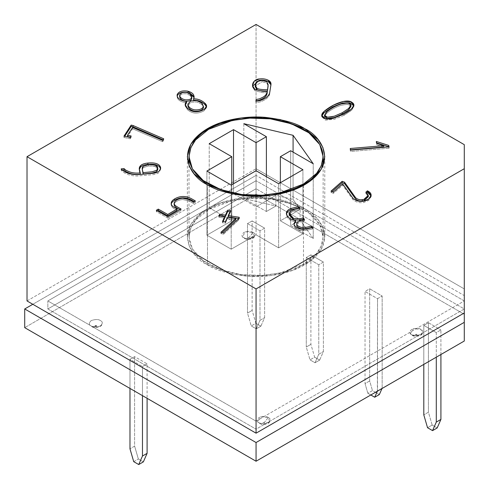 <?xml version="1.0" encoding="UTF-8"?>
<svg xmlns="http://www.w3.org/2000/svg" width="489" height="489" viewBox="0 0 489 489"><rect width="100%" height="100%" fill="white"/><g stroke="black" fill="none" stroke-linecap="round" stroke-linejoin="round"><path stroke-width="0.37" stroke-dasharray="2.44 1.83" d="M290.68 150.728L290.68 214.842L280.362 220.802L280.362 182.733L280.362 220.802L302.917 233.828L278.626 247.85L256.065 234.824L231.199 249.188L206.902 235.16L231.774 220.802L209.219 207.776L209.219 143.662L209.219 207.776L233.51 193.754L256.065 206.774L266.389 200.82L266.389 176.67L266.389 200.82L256.065 206.774L256.065 170.71L256.065 234.824L256.065 170.71L256.065 206.774L233.51 193.754L233.51 183.736L233.51 193.754L209.219 207.776L231.774 220.802L231.774 184.738L231.774 220.802L206.902 235.16L206.902 171.046L206.902 235.16L231.199 249.188L231.199 185.068L231.199 249.188L256.065 234.824L278.626 247.85L278.626 183.736L278.626 247.85L302.917 233.828L302.917 169.707L302.917 233.828L280.362 220.802L300.136 209.384L300.136 220.068L313.235 238.553L313.235 163.754L313.235 238.553L290.68 225.533L300.136 220.068L300.136 209.384L293.082 199.433L300.136 209.384L290.68 214.842L290.68 225.533L290.68 150.728M303.498 185.386L303.498 264.213L316.591 253.522L321.273 245.906L323.143 236.829L319.751 224.677L308.883 212.959L291.365 203.901L270.411 199.005L249.855 198.271L232.293 200.618L208.638 209.451L195.545 220.142L190.863 227.752L188.992 236.829L192.385 248.98L203.253 260.704L220.771 269.757L241.719 274.659L262.281 275.386L279.842 273.039L303.498 264.213L303.498 185.386M303.498 264.213C295.888 269.335 283.235 272.99 265.551 275.166C245.808 277.055 226.835 273.406 208.638 264.213C174.182 243.571 192.862 216.358 208.638 209.451C216.248 204.323 228.901 200.673 246.584 198.497C266.328 196.602 285.301 200.258 303.498 209.451C337.954 230.087 319.274 257.306 303.498 264.213M293.082 152.116L293.082 199.433L293.082 152.116M243.828 123.68L243.828 198.479L275.845 206.046L275.845 195.356L293.082 199.433L275.845 195.356L266.389 200.82L275.845 195.356L275.845 206.046L266.389 211.505L266.389 200.82L266.389 211.505L243.828 198.479L243.828 123.68M266.389 211.505L275.845 206.046L243.828 198.479L266.389 211.505M290.68 225.533L313.235 238.553L300.136 220.068L290.68 225.533M436.292 332.606L436.292 357.178L436.292 332.606L423.798 325.393L423.798 364.391L423.798 325.393L436.292 332.606L440.919 329.928L436.292 332.606M440.919 354.507L440.919 329.928L440.919 354.507M427.545 427.728L432.172 425.057L437.178 427.948L432.172 425.057L428.425 412.215L428.425 322.716L440.919 329.928L428.425 322.716L423.798 325.393L428.425 322.716L428.425 412.215L423.798 414.886L428.425 412.215L432.172 425.057L427.545 427.728M379.348 394.562L372.471 390.595L369.666 380.955L369.666 288.791L382.154 296.004L382.154 388.168L382.154 296.004L377.532 298.675L365.038 291.462L365.038 383.627L367.844 393.266L370.821 394.984L367.844 393.266L372.471 390.595L379.348 394.562M377.374 391.2L377.532 298.675L377.532 390.839L382.154 388.168L377.374 391.2M318.767 264.751L318.767 354.244L323.394 351.573L323.394 262.08L318.767 264.751L306.273 257.538L306.273 347.031L310.014 359.873L314.641 357.202L319.653 360.1L315.026 362.771L310.014 359.873L315.026 362.771L318.767 354.244L318.767 264.751L323.394 262.08L323.394 351.573L319.653 360.1L314.641 357.202L310.9 344.36L310.9 254.867L323.394 262.08L310.9 254.867L306.273 257.538L318.767 264.751M142.47 395.65L142.47 366.53L129.976 359.317L129.976 388.437L129.976 359.317L134.603 356.646L134.603 446.139L129.976 448.81L134.603 446.139L134.603 356.646L147.097 363.859L147.097 398.321L147.097 363.859L134.603 356.646L129.976 359.317L142.47 366.53L147.097 363.859L142.47 366.53L142.47 395.65M133.723 461.659L138.35 458.988L143.356 461.879L138.35 458.988L134.603 446.139L138.35 458.988L133.723 461.659M260.001 230.82L260.001 320.313L264.628 317.642L264.628 228.149L260.001 230.82L247.507 223.607L247.507 313.101L251.248 325.949L255.875 323.278L260.888 326.169L256.26 328.84L251.248 325.949L256.26 328.84L260.001 320.313L260.001 230.82L264.628 228.149L264.628 317.642L260.888 326.169L255.875 323.278L252.135 310.429L252.135 220.936L264.628 228.149L252.135 220.936L247.507 223.607L260.001 230.82M256.065 194.09L464.287 314.305L464.287 341.016L464.287 314.305L256.065 194.09L256.065 175.386L464.287 295.601L464.287 314.305L464.287 295.601L256.065 175.386L32.812 304.286L256.065 175.386L256.065 194.09L24.713 327.661L256.065 194.09M268.308 417.52C266.383 416.102 263.302 416.102 259.054 417.52C256.603 419.972 256.603 421.75 259.054 422.863C260.979 424.275 264.066 424.275 268.308 422.863C270.759 420.412 270.759 418.633 268.308 417.52L269.653 421.732L263.754 423.969L259.054 422.863L257.709 421.732L260.68 416.836L268.308 417.52L264.304 422.502C264.622 423.168 264.213 423.407 263.064 423.217C262.74 422.557 263.155 422.319 264.304 422.502C263.155 422.319 262.74 422.557 263.064 423.217C264.213 423.407 264.622 423.168 264.304 422.502L268.308 417.52M411.707 334.727C413.633 336.145 416.72 336.145 420.962 334.727C423.413 332.275 423.413 330.497 420.962 329.384C419.036 327.972 415.956 327.972 411.707 329.384C409.256 331.835 409.256 333.614 411.707 334.727L410.363 333.602L413.333 328.7L420.962 329.384L422.307 333.602L416.408 335.833L411.707 334.727L412.447 335.411L411.707 334.727M91.174 325.937C93.099 327.349 96.18 327.349 100.428 325.937C102.879 323.486 102.879 321.707 100.428 320.595C98.503 319.176 95.416 319.176 91.174 320.595C88.723 323.046 88.723 324.824 91.174 325.937C92.097 327.11 93.436 327.227 95.178 326.291C94.86 325.631 95.269 325.393 96.419 325.576C96.743 326.242 96.327 326.481 95.178 326.291L91.908 326.615L91.174 325.937C88.723 324.824 88.723 323.046 91.174 320.595C95.416 319.176 98.503 319.176 100.428 320.595C102.879 321.707 102.879 323.486 100.428 325.937C96.18 327.349 93.099 327.349 91.174 325.937M253.082 232.458C251.157 231.046 248.07 231.046 243.828 232.458C241.377 234.909 241.377 236.688 243.828 237.801C245.753 239.219 248.834 239.219 253.082 237.801C255.533 235.35 255.533 233.571 253.082 232.458L254.427 236.676L248.528 238.907L243.828 237.801L242.483 236.676L245.454 231.774L253.082 232.458L249.072 237.446C249.396 238.106 248.98 238.345 247.831 238.161C247.513 237.495 247.923 237.257 249.072 237.446C247.923 237.257 247.513 237.495 247.831 238.161C248.98 238.345 249.396 238.106 249.072 237.446L253.082 232.458M377.532 298.675L382.154 296.004L369.666 288.791L365.038 291.462L377.532 298.675M464.287 288.926L464.287 312.966L464.287 308.962L256.065 188.748L256.065 180.728L47.849 300.943L256.065 421.163L464.287 300.943L256.065 180.728L464.287 300.943L464.287 308.962L464.287 300.943L256.065 421.163L256.065 429.177L464.287 308.962L464.287 295.601L464.287 308.962L256.065 429.177L256.065 421.163L47.849 300.943L47.849 308.962L256.065 429.177L47.849 308.962L47.849 300.943L256.065 180.728L256.065 188.748L47.849 308.962L256.065 188.748L464.287 308.962L464.287 312.966L464.287 288.926L256.065 168.711L464.287 288.926L464.287 144.665L464.287 288.926M27.023 300.943L256.065 168.711L27.023 300.943M256.065 24.45L256.065 168.711L256.065 24.45M207.483 264.879L194.066 253.925L189.274 246.126L187.36 236.829L190.826 224.384L201.969 212.379L219.909 203.1L241.37 198.082L262.434 197.33L280.423 199.738L304.653 208.779L318.07 219.732L322.862 227.532L324.775 236.829L321.31 249.28L310.167 261.285L292.226 270.564L270.765 275.582L249.702 276.328L231.713 273.926L207.483 264.879L207.483 184.738L207.483 264.879C215.282 270.13 228.235 273.871 246.352 276.102C264.237 277.819 288.351 274.512 304.653 264.879C339.953 243.736 320.815 215.857 304.653 208.779C296.854 203.528 283.901 199.793 265.784 197.562C247.899 195.838 223.785 199.145 207.483 208.779C172.183 229.922 191.321 257.801 207.483 264.879M262.141 80.422L262.141 81.761L255.319 86.033L262.141 81.761L262.141 80.422M267.214 92.812L262.691 92.61L254.952 90.795L252.507 86.883L252.55 86.192L254.952 90.795L262.691 92.61L267.214 92.812M270.955 84.786L269.604 94.518C268.443 97.721 265.185 100.214 259.824 101.993L255.9 102.531L255.9 101.199L255.9 102.531L256.12 100.875L255.9 102.531L259.824 101.993C265.185 100.214 268.443 97.721 269.604 94.518L270.955 84.786M268.131 85.862L266.731 83.02L262.141 81.761L266.731 83.02L268.131 85.862M186.553 102.745C180.209 101.92 177.061 99.713 177.122 96.119L177.122 96.119C177.061 99.713 180.209 101.92 186.553 102.745M177.073 95.349L177.122 96.119M194.133 97.372L193.552 100.184L194.133 97.372M187.91 105.306L190.893 102.164L197.018 102.012L201.853 104.408L201.853 103.075L201.853 104.408L203.461 107.825L201.853 104.408L197.018 102.012L190.893 102.164L187.886 105.655M190.429 95.746L186.792 93.857C182.965 93.393 180.582 94.267 179.628 96.498C180.582 94.267 182.965 93.393 186.792 93.857L190.429 95.746L190.429 94.414L190.429 95.746L191.78 98.472L190.429 95.746M206.492 106.828L206.584 107.501L204.298 110.655C198.308 113.949 193.051 113.906 188.516 110.52L187.538 109.793L185.178 105.924L185.245 105.251L187.538 109.793L188.516 110.52C193.051 113.906 198.308 113.949 204.298 110.655L206.492 106.828M130.166 137.452L130.166 138.79L123.986 137.446L123.986 136.107L123.986 137.446L124.75 136.272L123.986 137.446L130.166 138.79L130.166 137.452M163.008 139.817L163.687 140.111L163.687 138.778L163.687 140.111L162.641 141.718L162.641 140.38L162.641 141.718L132.586 128.778L132.586 127.44L132.586 128.778L127.531 136.529L132.586 128.778L162.641 141.718L163.687 140.111L163.008 139.817M130.367 137.146L131.131 137.311L131.131 135.979L131.131 137.311L130.166 138.79L131.131 137.311L130.367 137.146M157.794 169.53L155.361 166.419L148.436 165.936L148.436 164.604L148.436 165.936L143.198 167.709L142.232 169.995M140.698 166.865C139.322 168.137 138.931 169.744 139.512 171.688L140.264 174.267L139.304 169.371M160.569 168.772L159.542 171.994C158.24 173.454 155.924 174.347 152.586 174.671L137.99 175.967C130.532 176.107 124.927 174.188 121.186 170.215L121.186 168.876L121.186 170.215L121.981 170.135L121.186 170.215C124.927 174.188 130.532 176.107 137.99 175.967L152.586 174.671C155.924 174.347 158.24 173.454 159.542 171.994L160.569 168.772M142.281 169.359L143.198 167.709L148.436 165.936L154.915 166.26L157.709 168.839M177.085 210.307L174.298 208.736C172.097 207.501 171.064 206.083 171.199 204.488L171.254 204.09L171.199 204.488C171.064 206.083 172.097 207.501 174.298 208.736L177.085 210.307M171.187 203.43L171.199 204.488M174.2 204.029C175.41 201.523 178.216 200.019 182.623 199.524L188.895 200.832L193.381 203.363L195.307 202.226L194.151 201.572L195.307 202.226L195.307 200.887L195.307 202.226L193.381 203.363L193.381 202.03L193.381 203.363L188.895 200.832L182.623 199.524C178.216 200.019 175.41 201.523 174.2 204.029L174.133 204.585M179.879 209.683L181.034 210.331L181.034 208.999L181.034 210.331L167.88 218.106L167.88 216.768L167.88 218.106L156.352 211.596L156.352 210.264L156.352 211.596L157.507 210.918L156.352 211.596L167.88 218.106L181.034 210.331L179.879 209.683M224.671 218.125L218.956 217.244L218.956 215.906L218.956 217.244L219.708 215.618L218.956 217.244L224.671 218.125M229.983 211.823L230.563 211.914L230.563 210.576L230.563 211.914L228.235 216.933L230.563 211.914L229.983 211.823M238.705 218.552L239.286 218.638L239.286 217.305L239.286 218.638L238.626 220.062L238.626 218.73L238.626 220.062L223.687 234.066L223.687 232.727L223.687 234.066L220.942 233.62L220.942 232.287L220.942 233.62L222.165 232.483L220.942 233.62L223.687 234.066L238.626 220.062L239.286 218.638L238.705 218.552M235.777 219.836L227.483 218.559L227.483 217.22L227.483 218.559L225.319 223.228L225.319 221.896L225.319 223.228L222.507 222.795L222.507 221.462L222.507 222.795L223.082 221.548L222.507 222.795L225.319 223.228L227.483 218.559L235.777 219.836M312.642 227.605L312.642 228.938L307.367 230.093C303.376 230.967 300.032 230.698 297.336 229.286C295.001 227.703 293.895 226.291 294.011 225.044L294.085 224.084L294.011 225.044C293.895 226.291 295.001 227.703 297.336 229.286C300.032 230.698 303.376 230.967 307.367 230.093L312.642 228.938L312.642 227.605M295.601 221.994L290.442 220.435L287.349 217.477L287.349 216.138L287.349 217.477L286.45 214.029L287.349 217.477L290.442 220.435L295.601 221.994M289.274 214.237L289.714 213.253L294.28 210.716L299.836 209.5L298.858 208.014L299.836 209.5L299.836 208.167L299.836 209.5L294.28 210.716L289.714 213.253L289.195 214.891M296.835 224.262L300.741 221.645L304.445 220.839L303.437 219.298L304.445 220.839L304.445 219.5L304.445 220.839L300.741 221.645L296.835 224.262L296.707 224.903M311.664 227.446L312.642 228.938L311.664 227.446M342.655 183.876L342.655 185.215L333.443 193.308L333.443 191.975L333.443 193.308L331.059 192.403L331.059 191.071L331.059 192.403L332.123 191.474L331.059 192.403L333.443 193.308L342.655 185.215L342.655 183.876M368.315 196.719L365.87 193.503L365.87 192.171L365.87 193.503L366.695 192.776L365.87 193.503L368.205 196.046M371.078 195.985L371.163 196.651L368.547 200.429L363.468 202.587C359.47 203.106 356.029 202.208 353.156 199.879L342.655 185.215L353.156 199.879C356.029 202.208 359.47 203.106 363.468 202.587L368.938 200.129L371.078 195.985M388.7 146.749L389.073 148.222L389.073 146.889L389.073 148.222L350.607 151.474L350.228 149.842L350.607 151.474L389.073 148.222L388.7 146.749M383.731 147.012L376.811 144.738L376.322 141.468L376.811 144.738L383.731 147.012M350.961 106.449L348.058 104.243L341.139 105.276C335.662 107.115 330.931 109.683 326.945 112.977L324.537 116.474M344.054 115.288L334.25 119.328L325.607 120.068L321.719 116.767L321.811 116.076L325.13 119.946L334.25 119.328L344.054 115.288L344.054 113.949L344.054 115.288L351.884 110.001L353.81 105.82L353.902 106.468L351.438 110.422L344.054 115.288M324.672 115.765L326.945 112.977C330.931 109.683 335.662 107.115 341.139 105.276L347.508 104.188L350.827 105.82M252.135 310.429L247.507 313.101L247.507 223.607L252.135 220.936L252.135 310.429L255.875 323.278L251.248 325.949L247.507 313.101L252.135 310.429M310.9 344.36L306.273 347.031L306.273 257.538L310.9 254.867L310.9 344.36L314.641 357.202L310.014 359.873L306.273 347.031L310.9 344.36M369.666 380.955L365.038 383.627L365.038 291.462L369.666 288.791L369.666 380.955L372.471 390.595L367.844 393.266L365.038 383.627L369.666 380.955M260.888 326.169L264.628 317.642L260.001 320.313L256.26 328.84L260.888 326.169M319.653 360.1L323.394 351.573L318.767 354.244L315.026 362.771L319.653 360.1M415.717 335.087C415.393 334.421 415.809 334.183 416.958 334.372C417.276 335.032 416.866 335.271 415.717 335.087C416.866 335.271 417.276 335.032 416.958 334.372C415.809 334.183 415.393 334.421 415.717 335.087L412.447 335.411L415.717 335.087C418.871 335.356 415.253 333.266 415.717 335.087C418.871 335.356 415.253 333.266 415.717 335.087M96.419 325.576C95.269 325.393 94.86 325.631 95.178 326.291C96.327 326.481 96.743 326.242 96.419 325.576M95.178 326.291C96.51 326.395 96.859 326.132 96.223 325.491C94.78 325.68 94.603 325.998 95.673 326.438C96.993 325.937 96.95 325.607 95.544 325.454C94.609 326.212 94.903 326.493 96.419 326.291C96.761 325.417 96.278 325.252 94.964 325.79C95.233 326.603 95.801 326.628 96.669 325.863C95.905 325.246 95.355 325.35 95.031 326.181C96.137 326.548 96.596 326.346 96.419 325.576C95.086 325.472 94.738 325.741 95.379 326.377C96.816 326.194 96.999 325.876 95.923 325.436C94.603 325.937 94.646 326.261 96.058 326.42C96.987 325.662 96.694 325.381 95.178 325.576C94.872 326.444 95.337 326.615 96.584 326.096C96.382 325.289 95.832 325.246 94.927 325.967C95.661 326.628 96.229 326.542 96.626 325.711C95.447 325.319 94.964 325.515 95.178 326.291M188.992 165.288L188.992 236.829M323.143 165.288L323.143 236.829M187.36 236.829L187.36 156.688M324.775 236.829L324.775 156.688M271.01 84.096L271.01 85.434M252.507 85.544L252.507 86.883M194.2 96.694L194.2 98.032M185.178 104.591L185.178 105.924M206.584 106.168L206.584 107.501M139.255 168.687L139.255 170.025M160.636 168.112L160.636 169.451M293.993 223.4L293.993 224.738M286.395 213.357L286.395 214.689M371.163 195.319L371.163 196.651M321.719 116.767L321.719 115.435M353.902 106.468L353.902 105.135M254.427 236.676C253.724 238.265 251.523 239.2 247.825 239.482C245.044 238.987 243.265 238.051 242.483 236.676M269.653 421.732C268.956 423.321 266.756 424.263 263.051 424.544C260.27 424.049 258.492 423.113 257.709 421.732M91.908 326.615C93.882 328.687 101.443 327.025 101.773 324.806M422.307 333.602C422.05 335.839 414.403 337.434 412.447 335.411L410.363 333.602"/><path stroke-width="0.73" d="M303.498 184.066C319.274 177.159 337.954 149.946 303.498 129.304C285.301 120.111 266.328 116.461 246.584 118.35C228.901 120.526 216.248 124.182 208.638 129.304C192.862 136.211 174.182 163.43 208.638 184.066C226.835 193.259 245.808 196.914 265.551 195.019C283.235 192.843 295.888 189.194 303.498 184.066L279.842 192.898L262.281 195.245L241.719 194.512L220.771 189.616L203.253 180.557L192.385 168.839L188.992 156.688L190.863 147.611L195.545 139.995L208.638 129.304L232.293 120.477L249.855 118.13L270.411 118.858L291.365 123.76L308.883 132.812L319.751 144.536L323.143 156.688L321.273 165.765L316.591 173.375L303.498 184.066L303.498 185.386L303.498 184.066M313.235 163.754L290.68 150.728L280.362 156.688L302.917 169.707L278.626 183.736L256.065 170.71L231.199 185.068L206.902 171.046L231.774 156.688L209.219 143.662L233.51 129.64L256.065 142.66L266.389 136.706L243.828 123.68L293.082 135.312L313.235 163.754L293.082 135.312L293.082 152.116L293.082 135.312L243.828 123.68L266.389 136.706L256.065 142.66L256.065 170.71L278.626 183.736L302.917 169.707L280.362 156.688L290.68 150.728L313.235 163.754M280.362 182.733L280.362 156.688L280.362 182.733M209.219 143.662L231.774 156.688L231.774 184.738L231.774 156.688L206.902 171.046L231.199 185.068L256.065 170.71L256.065 142.66L233.51 129.64L233.51 183.736L233.51 129.64L209.219 143.662M266.389 176.67L266.389 136.706L266.389 176.67M436.292 357.178L436.292 422.099L440.919 419.428L440.919 354.507L440.919 419.428L437.178 427.948L432.551 430.626L427.545 427.728L432.551 430.626L436.292 422.099L436.292 357.178M423.798 364.391L423.798 414.886L427.545 427.728L423.798 414.886L423.798 364.391M382.154 388.168L379.348 394.562L374.721 397.233L377.532 390.839L374.721 397.233L370.821 394.984L374.721 397.233L379.348 394.562L382.154 388.168M133.723 461.659L138.729 464.55L142.47 456.023L142.47 395.65L142.47 456.023L147.097 453.352L143.356 461.879L138.729 464.55L133.723 461.659L129.976 448.81L133.723 461.659M129.976 388.437L129.976 448.81L129.976 388.437M147.097 398.321L147.097 453.352L147.097 398.321M464.287 341.016L256.065 461.231L24.713 327.661L256.065 461.231L464.287 341.016L464.287 312.966L256.065 433.181L27.023 300.943L256.065 433.181L464.287 312.966L464.287 144.665L256.065 24.45L27.023 156.688L256.065 288.92L464.287 168.705L256.065 288.92L256.065 433.181L256.065 288.92L27.023 156.688L27.023 300.943L27.023 156.688L256.065 24.45L464.287 144.665L464.287 322.318L256.065 442.533L464.287 322.318L464.287 341.016M376.322 141.468L388.7 145.416L389.073 146.889L350.607 150.135L350.228 148.503L383.731 145.673L376.811 143.405L376.322 141.468L376.811 143.405L383.731 145.673L350.228 148.503L350.607 150.135L389.073 146.889L388.7 145.416L388.743 146.914L388.7 145.416L376.322 141.468M367.404 190.82C374.984 194.384 369.537 200.178 363.468 201.254C359.47 201.774 356.029 200.869 353.156 198.54L342.655 183.876L333.443 191.975L331.059 191.071L342.172 181.309L344.519 182.177L355.307 197.281C356.395 198.76 358.266 199.598 360.913 199.805L363.822 199.457C368.761 197.642 369.446 195.209 365.87 192.171L367.404 190.82L365.87 192.171L368.315 195.38L363.822 199.457L360.913 199.805C358.266 199.598 356.395 198.76 355.307 197.281L344.519 182.177L342.172 181.309L331.059 191.071L333.443 191.975L342.655 183.876L353.156 198.54C356.029 200.869 359.47 201.774 363.468 201.254L368.547 199.096L371.163 195.319L367.404 190.82L367.404 192.159L367.404 190.82M311.664 226.114L312.642 227.605L307.367 228.76C303.376 229.628 300.032 229.359 297.336 227.947C295.001 226.364 293.895 224.952 294.011 223.711L295.601 220.655L290.442 219.096L287.349 216.138C286.181 214.341 286.083 212.709 287.055 211.236C288.082 209.689 290.118 208.583 293.162 207.923L298.858 206.676L299.836 208.167L294.28 209.384L289.714 211.914C288.632 214.659 289.953 216.853 293.675 218.497L299.757 218.766L303.437 217.96L304.445 219.5L300.741 220.313L296.835 222.923L296.817 224.17C296.695 225.301 298.192 226.389 301.297 227.434L306.279 227.293L311.664 226.114L306.279 227.293L301.297 227.434C298.192 226.389 296.695 225.301 296.817 224.17L296.835 222.923L300.741 220.313L304.445 219.5L303.437 217.96L299.757 218.766L293.675 218.497L289.195 213.559L289.714 211.914L294.28 209.384L299.836 208.167L298.858 206.676L293.162 207.923C290.118 208.583 288.082 209.689 287.055 211.236L286.395 213.357L287.349 216.138L290.442 219.096L295.601 220.655L294.011 223.711C293.895 224.952 295.001 226.364 297.336 227.947C300.032 229.359 303.376 229.628 307.367 228.76L312.642 227.605L311.664 226.114L311.664 227.446L311.664 226.114M222.507 221.462L224.671 216.786L218.956 215.906L219.708 214.28L225.423 215.166L227.752 210.142L230.563 210.576L228.235 215.6L239.286 217.305L238.626 218.73L223.687 232.727L220.942 232.287L235.777 218.504L227.483 217.22L225.319 221.896L222.507 221.462L225.319 221.896L227.483 217.22L235.777 218.504L220.942 232.287L223.687 232.727L238.626 218.73L239.286 217.305L228.235 215.6L230.563 210.576L227.752 210.142L225.423 215.166L219.708 214.28L218.956 215.906L224.671 216.786L224.671 218.125L224.671 216.786L222.507 221.462M171.199 203.155C171.064 204.75 172.097 206.162 174.298 207.397L177.085 208.974L177.085 210.307L167.77 215.814L158.283 210.459L167.77 215.814L167.77 214.475L167.77 215.814L177.085 210.307L177.085 208.974L167.77 214.475L158.283 209.121L158.283 210.459L157.507 210.918L158.283 210.459L158.283 209.121L167.77 214.475L177.085 208.974L174.298 207.397C172.097 206.162 171.064 204.75 171.199 203.155C171.321 201.621 172.464 200.209 174.634 198.919C178.503 196.633 182.599 195.973 186.932 196.933L190.734 198.308L195.307 200.887L193.381 202.03L188.895 199.494L182.623 198.192C178.216 198.687 175.41 200.184 174.2 202.697C173.87 204.109 174.805 205.453 177.018 206.731L181.034 208.999L167.88 216.768L156.352 210.264L158.283 209.121L156.352 210.264L167.88 216.768L181.034 208.999L177.018 206.731C174.805 205.453 173.87 204.109 174.2 202.697C175.41 200.184 178.216 198.687 182.623 198.192L188.895 199.494L193.381 202.03L195.307 200.887L190.734 198.308L186.932 196.933C182.599 195.973 178.503 196.633 174.634 198.919C172.464 200.209 171.321 201.621 171.199 203.155L171.187 203.43M121.186 168.876L124.029 168.601L126.095 170.355L129.512 171.847C132.446 172.978 136.034 173.338 140.264 172.935L139.512 170.355C138.931 168.412 139.322 166.804 140.698 165.526C142.146 164.206 144.542 163.381 147.892 163.057C153.601 162.501 157.47 163.308 159.493 165.484C161.003 167.275 161.022 168.998 159.542 170.661C158.24 172.116 155.924 173.008 152.586 173.338L137.99 174.628C130.532 174.769 124.927 172.849 121.186 168.876C124.927 172.849 130.532 174.769 137.99 174.628L152.586 173.338C155.924 173.008 158.24 172.116 159.542 170.661L160.636 168.112L159.493 165.484C157.47 163.308 153.601 162.501 147.892 163.057C144.542 163.381 142.146 164.206 140.698 165.526L139.255 168.687L140.264 172.935C136.034 173.338 132.446 172.978 129.512 171.847L126.095 170.355L124.029 168.601L124.029 169.94L126.095 171.688L129.512 173.185C132.446 174.316 136.034 174.677 140.264 174.267L140.264 172.935L140.264 174.267C136.034 174.677 132.446 174.316 129.512 173.185L126.095 171.688L124.029 169.94L124.029 168.601L121.186 168.876M207.483 184.738C191.321 177.66 172.183 149.781 207.483 128.638C223.785 119.004 247.899 115.697 265.784 117.415C283.901 119.646 296.854 123.387 304.653 128.638C320.815 135.716 339.953 163.595 304.653 184.738C288.351 194.371 264.237 197.678 246.352 195.955C228.235 193.723 215.282 189.989 207.483 184.738L231.713 193.778L249.702 196.187L270.765 195.435L292.226 190.417L310.167 181.138L321.31 169.133L324.775 156.688L322.862 147.391L318.07 139.591L304.653 128.638L280.423 119.591L262.434 117.189L241.37 117.935L219.909 122.953L201.969 132.232L190.826 144.237L187.36 156.688L189.274 165.985L194.066 173.784L207.483 184.738M255.9 101.199L256.12 99.536L259.561 98.802L262.837 97.244C265.417 95.862 266.878 93.937 267.214 91.474L262.691 91.278L254.952 89.456C250.007 86.29 253.18 79.212 259.414 78.931C262.74 78.527 265.643 78.943 268.137 80.165C270.283 81.253 271.23 82.763 270.967 84.707L269.604 93.179C268.443 96.388 265.185 98.876 259.824 100.661L255.9 101.199L259.824 100.661C265.185 98.876 268.443 96.388 269.604 93.179L271.01 84.096L268.137 80.165C265.643 78.943 262.74 78.527 259.414 78.931L254.353 81.101L252.507 85.544L254.952 89.456L262.691 91.278L267.214 91.474C266.878 93.937 265.417 95.862 262.837 97.244L259.561 98.802L256.12 99.536L256.12 100.875L259.561 100.141L262.837 98.582C265.417 97.195 266.878 95.276 267.214 92.812L267.214 91.474L267.214 92.812C266.878 95.276 265.417 97.195 262.837 98.582L259.561 100.141L256.12 100.875L256.12 99.536L255.9 101.199M177.122 94.787C177.061 98.375 180.209 100.581 186.553 101.406L185.178 104.591L187.538 108.454L188.516 109.181C193.051 112.574 198.308 112.617 204.298 109.322L206.584 106.168L204.879 103.179L204.879 104.512C201.621 101.535 197.849 100.092 193.552 100.184L193.552 98.845L193.552 100.184C197.849 100.092 201.621 101.535 204.879 104.512L204.879 103.179C207.336 105.404 207.14 107.452 204.298 109.322C198.308 112.617 193.051 112.574 188.516 109.181L187.538 108.454C184.763 106.26 184.432 103.912 186.553 101.406C180.209 100.581 177.061 98.375 177.122 94.787C178.491 91.59 181.963 90.361 187.538 91.101C192.966 92.574 194.97 95.153 193.552 98.845C197.849 98.76 201.621 100.202 204.879 103.179C201.621 100.202 197.849 98.76 193.552 98.845L194.2 96.694L187.538 91.101C181.963 90.361 178.491 91.59 177.122 94.787L177.073 95.349M131.131 135.979L130.166 137.452L123.986 136.107L131.168 125.098L132.996 125.496L163.687 138.778L162.641 140.38L132.586 127.44L127.531 135.196L131.131 135.979L127.531 135.196L132.586 127.44L162.641 140.38L163.687 138.778L132.996 125.496L131.168 125.098L123.986 136.107L130.166 137.452L131.131 135.979M344.054 113.949L334.25 117.996C325.118 120.924 317.984 116.938 323.907 111.571C332.93 103.582 347.697 98.417 351.97 102.403C356.157 104.982 353.523 108.833 344.054 113.949L351.438 109.084L353.902 105.135L350.564 101.718L343.357 101.48L333.467 105.159L323.907 111.571L321.719 115.435L325.607 118.729L334.25 117.996L344.054 113.949M32.812 304.286L24.713 308.962L256.065 442.533L256.065 461.231L256.065 442.533L24.713 308.962L24.713 327.661L24.713 308.962L32.812 304.286M267.434 89.799L264.109 89.652C260.496 89.505 258.119 89.041 256.982 88.264L255.252 85.398L257.153 81.529L262.141 80.422L266.731 81.687L268.131 84.53L267.434 91.137L268.131 84.53L266.731 81.687L262.141 80.422C256.768 79.566 252.954 84.713 256.982 88.264C258.119 89.041 260.496 89.505 264.109 89.652L267.434 89.799M268.131 85.862L267.434 91.137L264.109 90.991C260.496 90.838 258.119 90.373 256.982 89.597L255.319 86.033L255.252 86.73L256.982 89.597C258.119 90.373 260.496 90.838 264.109 90.991L267.434 91.137L268.131 84.53M252.55 86.192L259.414 80.269C262.74 79.866 265.643 80.275 268.137 81.504L270.955 84.786L268.137 81.504C265.643 80.275 262.74 79.866 259.414 80.269L252.55 86.192M256.077 101.205L256.12 100.875L256.077 101.205M186.553 101.406L186.553 102.745L186.553 101.406M177.122 96.119C178.491 92.922 181.963 91.694 187.538 92.433L194.133 97.372L187.538 92.433C181.963 91.694 178.491 92.922 177.122 96.119M203.461 107.825C202.232 110.465 199.145 111.565 194.219 111.119C190.184 110.056 188.082 108.118 187.91 105.306C188.082 108.118 190.184 110.056 194.219 111.119C199.145 111.565 202.232 110.465 203.461 107.825L203.461 106.486C202.232 109.126 199.145 110.227 194.219 109.787C190.184 108.723 188.082 106.785 187.91 103.968L190.893 100.826L197.018 100.679L201.853 103.075L203.461 106.486L201.853 103.075L197.018 100.679L190.893 100.826L187.91 103.968C188.082 106.785 190.184 108.723 194.219 109.787C199.145 110.227 202.232 109.126 203.461 106.486M187.886 105.655L187.91 103.968M179.628 96.498C179.836 98.809 181.755 100.361 185.386 101.162C181.755 100.361 179.836 98.809 179.628 96.498L179.628 95.159C180.582 92.934 182.965 92.054 186.792 92.519L190.429 94.414L191.78 97.134C191.346 99.163 189.219 100.056 185.386 99.823C181.755 99.022 179.836 97.47 179.628 95.159C179.836 97.47 181.755 99.022 185.386 99.823C189.219 100.056 191.346 99.163 191.78 97.134L190.429 94.414L186.792 92.519C182.965 92.054 180.582 92.934 179.628 95.159M191.78 98.472C191.346 100.496 189.219 101.394 185.386 101.162C189.219 101.394 191.346 100.496 191.78 98.472L191.78 97.134M204.879 104.512L206.492 106.828L204.879 104.512M185.245 105.251L186.553 102.745L185.245 105.251M124.75 136.272L131.168 126.431L131.168 125.098L131.168 126.431L132.996 126.828L132.996 125.496L132.996 126.828L163.008 139.817L132.996 126.828L131.168 126.431L124.75 136.272M127.531 136.529L127.531 135.196L127.531 136.529L130.367 137.146L127.531 136.529M142.232 168.656L143.136 173.992L142.232 168.656L143.198 166.376L148.436 164.604L155.361 165.08L157.794 168.192L156.663 170.288L152.195 171.78L143.136 172.654L143.136 173.992L152.195 173.112L156.663 171.627L157.794 169.53L157.794 168.192M139.304 169.371L140.698 166.865C142.146 165.545 144.542 164.72 147.892 164.39L147.892 163.057L147.892 164.39C153.601 163.833 157.47 164.646 159.493 166.816L160.569 168.772L159.493 166.816C157.47 164.646 153.601 163.833 147.892 164.39C144.542 164.72 142.146 165.545 140.698 166.865M121.981 170.135L124.029 169.94L121.981 170.135M157.709 168.839L156.663 171.627L152.195 173.112L143.136 173.992L142.281 169.359M148.436 164.604L143.198 166.376C142.177 167.189 141.969 168.638 142.568 170.704L143.136 172.654L152.195 171.78L156.663 170.288C159.42 166.37 156.676 164.475 148.436 164.604M171.199 204.488C171.321 202.953 172.464 201.541 174.634 200.252L174.634 198.919L174.634 200.252C178.503 197.972 182.599 197.311 186.932 198.271L190.734 199.64L194.151 201.572L190.734 199.64L186.932 198.271C182.599 197.311 178.503 197.972 174.634 200.252C172.464 201.541 171.321 202.953 171.199 204.488M174.133 204.585L174.2 202.697M174.2 204.029C173.87 205.447 174.805 206.792 177.018 208.069L179.879 209.683L177.018 208.069C174.805 206.792 173.87 205.447 174.2 204.029M219.537 215.997L219.708 214.28L219.708 215.618L225.423 216.499L225.423 215.166L225.423 216.499L227.752 211.48L227.752 210.142L227.752 211.48L230.563 211.914L227.752 211.48L225.423 216.499L219.708 215.618L219.537 215.997M228.235 216.933L228.235 215.6L228.235 216.933L239.286 218.638L228.235 216.933M222.165 232.483L235.777 219.836L235.777 218.504L235.777 219.836L222.165 232.483M223.082 221.548L224.671 218.125L223.082 221.548M293.993 223.4L294.011 223.711M294.085 224.084L295.601 221.994L295.601 220.655L295.601 221.994L294.085 224.084M286.45 214.029L287.055 212.574C288.082 211.028 290.118 209.922 293.162 209.255L298.858 208.014L298.858 206.676L299.072 208.332L298.858 208.014L293.162 209.255C290.118 209.922 288.082 211.028 287.055 212.574L286.45 214.029M289.195 213.559L289.195 214.891L293.675 219.836L299.757 220.099L303.437 219.298L303.437 217.96L303.675 219.671L303.437 219.298L299.757 220.099L293.675 219.836L289.274 214.237M296.707 223.565L296.817 225.508C296.695 226.639 298.192 227.727 301.297 228.773L306.279 228.626L311.664 227.446L311.878 227.77L311.664 227.446L306.279 228.626L301.297 228.773C298.192 227.727 296.695 226.639 296.817 225.508L296.835 224.262M368.205 196.046L363.822 200.796L360.913 201.138C358.266 200.936 356.395 200.093 355.307 198.62L344.519 183.516L342.172 182.642L332.123 191.474L342.172 182.642L342.172 181.309L342.172 182.642L344.519 183.516L344.519 182.177L344.519 183.516L355.307 198.62C356.395 200.093 358.266 200.936 360.913 201.138L362.288 201.162L362.288 199.83L362.288 201.162L363.822 200.796L368.315 196.719L368.315 195.38M366.695 192.776L367.404 192.159L371.078 195.985L367.404 192.159L366.695 192.776M350.228 149.842L383.731 147.012L383.731 145.673L383.731 147.012L350.228 149.842M376.322 142.8L388.7 146.749L376.322 142.8M324.537 115.135L324.537 116.474L327.41 118.607L334.305 117.543L342.166 114.12L348.608 109.878L350.961 106.449L350.961 105.117L348.608 108.54L342.166 112.788L334.305 116.205L327.41 117.268L324.537 115.135L326.945 111.639C330.931 108.35 335.662 105.783 341.139 103.937L348.058 102.91L350.961 105.117M350.827 105.82L348.608 109.878L342.166 114.12L342.166 112.788L342.166 114.12L334.305 117.543L326.903 118.521L324.672 115.765M321.811 116.076L323.907 112.904L333.009 106.724L342.661 102.965L349.837 102.818L353.81 105.82L349.837 102.818L342.661 102.965L333.009 106.724L323.907 112.904L321.811 116.076M342.166 112.788L348.608 108.54C352.875 103.43 350.387 101.895 341.139 103.937C335.662 105.783 330.931 108.35 326.945 111.639C322.606 116.804 325.063 118.326 334.305 116.205L342.166 112.788M147.097 453.352L142.47 456.023L138.729 464.55L143.356 461.879L147.097 453.352M437.178 427.948L440.919 419.428L436.292 422.099L432.551 430.626L437.178 427.948M188.992 156.688L188.992 165.288M323.143 156.688L323.143 165.288M255.252 85.398L255.252 86.73"/></g></svg>
